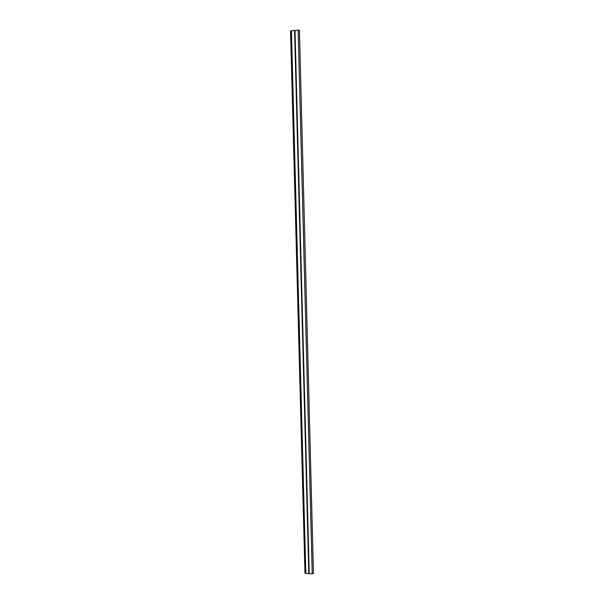 <?xml version="1.0" encoding="UTF-8"?>
<svg xmlns="http://www.w3.org/2000/svg" width="604" height="604" viewBox="0 0 604 604"><rect width="100%" height="100%" fill="white"/><g stroke="black" fill="none" stroke-linecap="round" stroke-linejoin="round"><path stroke-width="0.91" d="M299.441 30.404L313.446 573.453L299.441 30.396L298.134 30.215L312.223 573.8L313.446 573.453M312.223 573.8L305.828 573.445L291.43 30.744L298.134 30.215M304.975 573.06L290.554 31.053L304.975 573.06L305.828 573.445M290.554 31.053L291.43 30.744M294.563 30.494L308.818 573.611M309.233 573.634L295.001 30.464M294.827 30.54L309.059 573.536"/></g></svg>

